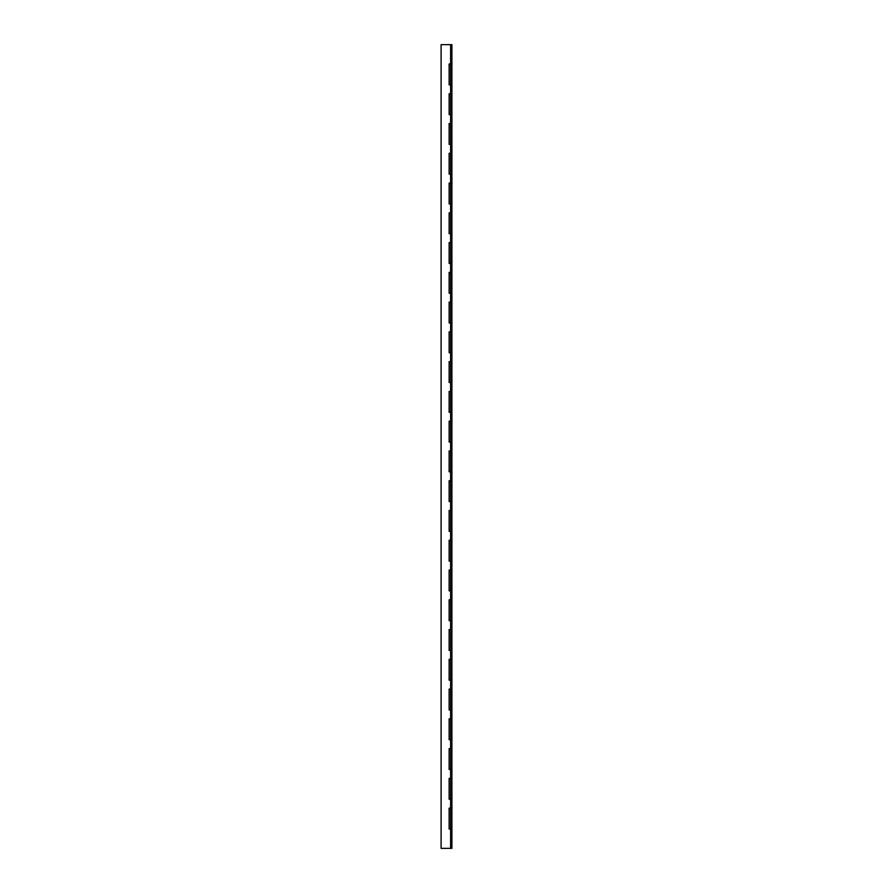 <?xml version="1.0" encoding="UTF-8"?>
<svg xmlns="http://www.w3.org/2000/svg" width="893" height="893" viewBox="0 0 893 893"><rect width="100%" height="100%" fill="white"/><g stroke="black" fill="none" stroke-linecap="round" stroke-linejoin="round"><path stroke-width="1.34" d="M450.619 44.65L451.903 44.65L451.903 848.35L441.097 848.35L441.097 44.65L450.619 44.65L450.619 63.995L449.134 63.995L449.134 84.835L450.619 84.835L450.619 63.995M450.619 848.35L450.619 829.005L449.134 829.005L449.134 808.165L450.619 808.165L450.619 84.835M450.619 778.395L449.134 778.395L449.134 799.235L450.619 799.235M450.619 748.635L449.134 748.635L449.134 769.465L450.619 769.465M450.619 718.865L449.134 718.865L449.134 739.705L450.619 739.705M450.619 689.095L449.134 689.095L449.134 709.935L450.619 709.935M450.619 659.335L449.134 659.335L449.134 680.165L450.619 680.165M450.619 629.565L449.134 629.565L449.134 650.405L450.619 650.405M450.619 599.795L449.134 599.795L449.134 620.635L450.619 620.635M450.619 570.035L449.134 570.035L449.134 590.865L450.619 590.865M450.619 540.265L449.134 540.265L449.134 561.105L450.619 561.105M450.619 510.495L449.134 510.495L449.134 531.335L450.619 531.335M450.619 480.735L449.134 480.735L449.134 501.565L450.619 501.565M450.619 450.965L449.134 450.965L449.134 471.805L450.619 471.805M450.619 421.195L449.134 421.195L449.134 442.035L450.619 442.035M450.619 391.435L449.134 391.435L449.134 412.265L450.619 412.265M450.619 361.665L449.134 361.665L449.134 382.505L450.619 382.505M450.619 331.895L449.134 331.895L449.134 352.735L450.619 352.735M450.619 302.135L449.134 302.135L449.134 322.965L450.619 322.965M450.619 272.365L449.134 272.365L449.134 293.205L450.619 293.205M450.619 242.595L449.134 242.595L449.134 263.435L450.619 263.435M450.619 212.835L449.134 212.835L449.134 233.665L450.619 233.665M450.619 183.065L449.134 183.065L449.134 203.905L450.619 203.905M450.619 153.295L449.134 153.295L449.134 174.135L450.619 174.135M450.619 123.535L449.134 123.535L449.134 144.365L450.619 144.365M450.619 93.765L449.134 93.765L449.134 114.605L450.619 114.605M450.619 829.005L450.619 808.165"/></g></svg>
